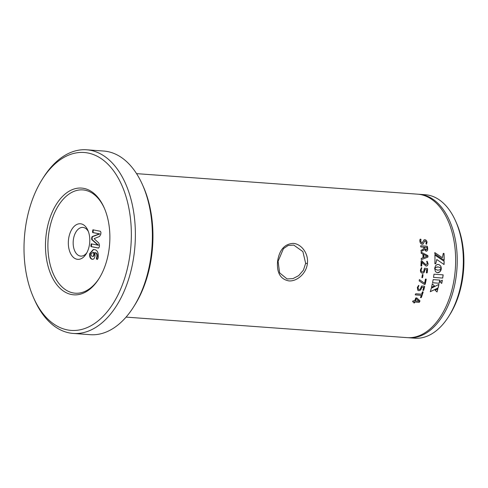 <?xml version="1.0" encoding="UTF-8"?>
<svg xmlns="http://www.w3.org/2000/svg" width="488" height="488" viewBox="0 0 488 488"><rect width="100%" height="100%" fill="white"/><g stroke="black" fill="none" stroke-linecap="round" stroke-linejoin="round"><path stroke-width="0.73" d="M278.087 261.306L279.606 272.841L287.066 278.959L292.94 278.624L298.711 275.616L303.426 270.114L305.659 263.319L302.896 251.613L293.758 245.092L288.201 245.458L283.455 248.63L278.087 261.306M307.373 263.52C306.415 273.622 296.704 281.692 288.792 280.893C280.374 279.228 276.641 272.713 277.593 261.348C279.325 249.911 284.522 243.921 293.196 243.39C301.169 243.744 308.782 253.479 307.373 263.52L305.659 263.319M71.443 294.508A53.515 32.049 94.2 0 1 46.085 235.21A53.515 32.049 94.2 0 1 83.912 188.399A53.515 32.049 94.2 0 1 104.176 207.772A53.515 32.049 94.2 0 1 98.997 278.624A53.515 32.049 94.2 0 1 71.443 294.508M104.438 208.376A51.789 31.018 -85.8 0 0 85.089 190.21A51.789 31.018 -85.8 0 0 48.483 235.515A51.789 31.018 -85.8 0 0 73.023 292.898A51.789 31.018 -85.8 0 0 99.345 278.069M89.591 243.634A17.836 10.681 94.2 0 1 86.162 253.943A17.836 10.681 94.2 0 1 73.712 257.64A17.836 10.681 94.2 0 1 68.527 239.474A17.836 10.681 94.2 0 1 76.872 224.45A17.836 10.681 94.2 0 1 87.889 230.33A17.836 10.681 94.2 0 1 89.591 243.634M88.407 231.623A14.384 8.613 -85.8 0 0 82.862 227.408A14.384 8.613 -85.8 0 0 73.322 240.078A14.384 8.613 -85.8 0 0 80.764 256.102A14.384 8.613 -85.8 0 0 86.864 252.735M67.289 329.882A89.188 53.418 -85.8 0 0 130.333 251.857A89.188 53.418 -85.8 0 0 88.066 153.025A89.188 53.418 -85.8 0 0 42.145 179.499A89.188 53.418 -85.8 0 0 33.513 297.589A89.188 53.418 -85.8 0 0 67.289 329.882M42.145 179.499L43.292 177.669A92.067 55.144 94.2 0 1 86.681 149.798A92.067 55.144 94.2 0 1 90.701 150.341A92.067 55.144 94.2 0 1 134.688 249.008A92.067 55.144 94.2 0 1 73.267 333.444A92.067 55.144 94.2 0 1 69.253 332.901A92.067 55.144 94.2 0 1 34.392 299.565L33.513 297.589M142.563 184.921L143.441 186.898A89.188 53.418 94.2 0 1 134.81 304.988L133.663 306.818A92.067 55.144 -85.8 0 0 142.563 184.921A92.067 55.144 -85.8 0 0 107.702 151.585A92.067 55.144 -85.8 0 0 103.688 151.042L86.681 149.798M73.267 333.444L90.274 334.689A92.067 55.144 -85.8 0 0 133.663 306.818M455.67 221.198L456.542 223.175A69.052 41.358 94.2 0 1 449.863 314.595L448.71 316.431A71.925 43.078 -85.8 0 0 455.67 221.198A71.925 43.078 -85.8 0 0 428.433 195.151A71.925 43.078 -85.8 0 0 425.298 194.73L419.198 194.285A71.925 43.078 94.2 0 1 422.334 194.706A71.925 43.078 94.2 0 1 456.701 271.786A71.925 43.078 94.2 0 1 408.718 337.757A71.925 43.078 94.2 0 1 407.919 337.684M408.718 337.757L414.812 338.202A71.925 43.078 -85.8 0 0 448.71 316.431M136.548 173.636L417.606 194.169A71.925 43.078 94.2 0 1 420.741 194.59A71.925 43.078 94.2 0 1 455.109 271.67A71.925 43.078 94.2 0 1 407.126 337.641L126.069 317.108M443.159 274.86L433.978 274.189A71.925 43.078 94.2 0 1 433.515 277.404L442.701 278.075A71.925 43.078 94.2 0 0 443.159 274.86M442.341 280.21L439.67 281.619L441.725 283.443A71.925 43.078 94.2 0 0 442.341 280.21M438.45 266.997L439.999 267.595L441.274 268.772L440.865 266.405L439.194 264.636L437.224 264.496L435.583 265.698L434.643 268.278L436.363 267.198L438.45 266.997M441.274 268.76A71.925 43.078 94.2 0 1 441.274 268.772L441.286 268.339M432.319 283.845A71.925 43.078 94.2 0 1 431.502 287.347L434.448 285.889L432.319 283.845M430.318 291.708L438.114 287.932A71.925 43.078 94.2 0 0 438.95 284.351L431.27 288.274A71.925 43.078 94.2 0 1 430.318 291.708M437.889 288.798A71.925 43.078 94.2 0 1 437.016 291.976L435.144 290.226L437.889 288.798M439.786 280.094L433.149 279.606A71.925 43.078 94.2 0 1 432.545 282.759L439.182 283.247A71.925 43.078 94.2 0 0 439.786 280.094M434.808 252.625A71.925 43.078 94.2 0 1 434.875 254.022L444.159 260.317A71.925 43.078 94.2 0 0 444.001 253.418L443.287 253.37L442.36 257.713L434.808 252.625M444.147 261.324L434.912 255.023A71.925 43.078 94.2 0 1 434.869 263.746L435.747 263.807L436.797 259.512L444.056 264.545A71.925 43.078 94.2 0 0 444.147 261.324L434.839 255.035M441.25 268.845L439.542 269.919L437.815 270.157L436.162 269.669L434.637 268.345L435.345 271.316L436.303 272.267L437.553 272.682L440.017 271.657L441.25 268.845M414.16 301.968L412.702 301.865L412.769 301.303L412.702 301.865L414.16 301.968A71.925 43.078 94.2 0 1 413.806 302.792L414.068 303.03L413.806 302.792M412.769 301.303L413.159 300.791L414.611 300.895A71.925 43.078 94.2 0 0 415.77 297.967L416.758 297.918L419.93 300.76L419.765 301.566L419.247 302.34L414.867 302.023A71.925 43.078 94.2 0 1 414.513 302.847L413.751 302.731M421.284 295.332L415.312 294.85L415.398 294.319L415.373 294.898L421.284 295.332A71.925 43.078 94.2 0 1 420.522 297.503L420.845 297.729L420.522 297.503M415.398 294.319L415.752 293.758L421.669 294.191A71.925 43.078 94.2 0 0 422.37 291.964L423.175 292.031A71.925 43.078 94.2 0 1 421.333 297.558L420.461 297.448M422.828 291.787L423.114 291.983A71.815 43.011 94.2 0 1 421.272 297.503L420.79 297.674M422.87 290.244A71.925 43.078 94.2 0 0 423.645 287.383L421.681 287.237L421.48 288.17C421.053 289.781 420.156 290.61 418.783 290.653L417.856 290.36L417.319 287.475L418.619 285.425L418.918 285.632L418.045 287.469L418.387 289.28L419.027 289.469C420.04 289.402 420.674 288.75 420.93 287.499L421.583 286.011L424.407 286.212L424.664 286.627A71.925 43.078 94.2 0 1 423.688 290.287L422.809 290.201M418.619 285.425L418.918 285.632L417.984 287.432L418.362 289.262M424.407 286.212L424.597 286.59A71.815 43.011 94.2 0 1 423.627 290.244L423.157 290.458M424.609 283.29A71.925 43.078 94.2 0 0 425.414 279.221L426.225 279.276A71.925 43.078 94.2 0 1 425.231 284.211L424.182 284.327L419.143 280.875L419.442 279.661L424.609 283.29L419.332 279.606M425.865 278.996L426.158 279.252A71.815 43.011 94.2 0 1 425.164 284.181L424.121 284.297M424.694 284.486L424.182 284.327M422.73 274.482L423.047 274.75L422.34 274.701A71.925 43.078 94.2 0 1 421.913 277.471L422.236 277.727L421.913 277.471M422.663 274.469L423.047 274.75A71.925 43.078 94.2 0 1 422.626 277.519L421.845 277.446M426.384 272.737A71.925 43.078 94.2 0 0 426.713 269.699L424.749 269.553L424.688 270.541C424.511 272.249 423.749 273.134 422.401 273.195C420.918 272.902 420.278 271.779 420.473 269.827L421.449 267.662L421.778 267.875L421.193 269.815C421.071 271.108 421.492 271.816 422.462 271.932C423.456 271.853 423.987 271.157 424.048 269.834L424.469 268.266L427.293 268.467L427.604 268.9A71.925 43.078 94.2 0 1 427.195 272.78L426.317 272.725M421.449 267.662L421.778 267.875L421.12 269.803C420.998 271.096 421.425 271.804 422.394 271.914M426.713 269.699L424.682 269.547L424.621 270.529C424.444 272.237 423.682 273.121 422.334 273.176L422.071 273.146M421.138 261.031L421.565 260.677L421.138 261.031A71.925 43.078 94.2 0 1 420.912 265.838L421.724 265.887L421.235 266.119M421.071 261.031L421.492 260.677L422.157 260.995L423.493 262.8L426.055 264.813L427.256 263.435L426.713 261.379L427.14 261.208L428.055 263.685C427.97 265.216 427.323 266.021 426.128 266.094L422.986 263.569L421.919 262.099A71.925 43.078 94.2 0 1 421.724 265.887M426.713 261.379L427.14 261.208L427.988 263.685C427.897 265.216 427.256 266.021 426.055 266.088M421.175 259.03L421.345 258.372L423.005 257.755A71.925 43.078 94.2 0 0 422.95 254.181L421.284 253.357L421.406 252.266L427.86 255.602L427.878 257.127L421.522 259.555L421.107 259.036M421.071 252.717L421.406 252.266L427.793 255.614L427.988 256.365L427.811 257.133L421.455 259.561M420.973 250.795L421.156 250.191L422.742 249.533L423.883 247.928A71.925 43.078 94.2 0 0 423.822 247.209L420.851 246.989L420.723 245.763L427.079 246.226L427.488 246.66A71.925 43.078 94.2 0 1 427.659 248.435L427.689 249.331C427.622 250.57 427.085 251.192 426.079 251.198L424.273 249.502L421.565 251.296L421.181 251.411L420.973 250.795M420.619 246.361L420.723 245.763L427.006 246.251L427.421 246.69A71.815 43.011 94.2 0 1 427.586 248.459L427.622 249.356C427.549 250.588 427.012 251.21 426.012 251.216M426.628 251.149L426.079 251.198M424.273 249.502L422.974 250.667L421.181 251.411M419.9 241.328C419.65 240.194 419.863 239.468 420.534 239.15L420.991 239.382L420.711 241.407L422.053 243.073L424.096 239.846L424.871 239.706C426.097 239.95 426.829 240.816 427.055 242.292L426.408 244.116L425.969 243.915L426.25 242.261L425.152 240.907L424.749 240.981L422.992 244.195L422.309 244.299C420.949 244.006 420.144 243.018 419.9 241.328M420.18 239.199L420.924 239.419L420.644 241.438L421.986 243.103L422.407 243.024M426.744 244.091L426.408 244.116M92.238 256.285L92.702 256.316C93.501 256.56 94.007 256.041 94.227 254.754L93.763 254.724L93.598 252.473L92.946 252.381L91.036 254.028C90.994 255.389 91.39 256.139 92.238 256.285C93.043 256.523 93.55 256.005 93.763 254.724M98.71 248.063L91.372 246.611L91.689 243.884M98.076 245.208L91.738 239.596L91.634 238.046L92.092 236.619L99.412 233.88L92.561 232.526L92.885 229.799L100.418 231.288L100.973 232.514L100.754 234.405L99.515 236.46L94.099 238.675L98.741 242.957L99.497 245.11L99.265 247.062L98.448 248.069L90.914 246.58L91.232 243.854L98.539 245.238L92.201 239.632L92.092 238.083L92.549 236.656L99.869 233.911L93.025 232.562L93.342 229.836M90.798 245.153L91.262 245.189M90.914 246.58L91.372 246.611M92.452 231.105L92.909 231.135M92.561 232.526L93.025 232.562M99.412 233.88L99.869 233.911M99.406 233.904L99.863 233.935M92.092 236.619L92.549 236.656M91.634 238.046L92.092 238.083M91.738 239.596L92.201 239.632M98.082 245.183L98.539 245.214M94.227 254.754L94.056 252.509L93.598 252.473M94.056 252.509L92.946 252.381M92.616 259.305L92.531 259.287C90.658 258.725 89.865 256.847 90.14 253.65L93.568 249.496M97.447 259.402L96.789 258.878L97.35 256.444C97.447 254.169 96.789 252.924 95.367 252.711L94.904 252.674L95.056 255.712C94.678 258.372 93.684 259.555 92.067 259.256L92.531 259.287M92.378 259.299L92.067 259.256C90.201 258.695 89.402 256.816 89.676 253.614L90.14 253.65M89.676 253.614L93.336 249.472L94.288 249.606C97.106 249.874 98.436 252.241 98.265 256.694C98.204 258.317 97.777 259.207 96.99 259.372L96.331 258.841L96.892 256.413C96.99 254.132 96.331 252.888 94.904 252.674M96.892 256.413L97.35 256.444M96.331 258.841L96.789 258.878M418.399 194.236A71.925 43.078 94.2 0 1 419.198 194.285M433.521 277.391L442.701 278.075M443.092 274.854A71.815 43.011 94.2 0 1 442.634 278.056M442.268 280.246A71.815 43.011 94.2 0 1 441.664 283.388M441.219 268.333L441.268 267.924M441.201 267.918L441.213 267.522M441.146 267.515L441.128 267.131M441.06 267.125L441.012 266.759M440.945 266.759L440.865 266.405M440.798 266.405L440.695 266.076M440.627 266.07L440.499 265.765M438.145 264.38L437.809 264.38M435.516 267.558L435.821 267.436M435.754 267.43L436.077 267.308M436.01 267.302L436.363 267.198M436.29 267.192L436.662 267.101M436.595 267.095L436.986 267.021M436.919 267.015L437.327 266.966M437.26 266.966L437.693 266.942M437.62 266.942L438.071 266.954M431.441 287.31L434.448 285.889M434.381 285.852L432.252 283.815M430.257 291.665L438.114 287.932M438.865 284.394A71.815 43.011 94.2 0 1 438.047 287.896M437.809 288.841A71.815 43.011 94.2 0 1 436.961 291.922M432.551 282.735L439.182 283.247M439.712 280.088A71.815 43.011 94.2 0 1 439.115 283.217M442.36 257.713L434.741 252.644M444.001 253.418L443.281 253.394M443.934 253.437A71.815 43.011 94.2 0 1 444.086 260.269M435.68 263.807L436.797 259.512M444.08 261.33A71.815 43.011 94.2 0 1 443.988 264.502M437.083 270.035L437.437 270.114M437.15 272.621L437.553 272.682M437.486 272.67L437.895 272.688M437.827 272.676L438.23 272.646M438.163 272.633L438.56 272.572M438.492 272.554L438.877 272.457M438.81 272.444L439.182 272.304M439.115 272.292L439.481 272.121M439.407 272.109L439.755 271.901M439.688 271.889L440.017 271.657M439.95 271.645L440.261 271.383M440.42 271.072L440.682 270.755M440.615 270.749L440.859 270.407M440.792 270.401L441.006 270.041M440.938 270.029L441.128 269.651M441.054 269.644L441.213 269.248M441.146 269.242L441.201 268.821M412.647 301.804L412.714 301.249M419.875 300.7L419.192 302.279L414.812 301.962A71.815 43.011 94.2 0 1 414.458 302.78L414.013 302.969M419.094 301.212A71.925 43.078 94.2 0 1 419.088 301.224L416.166 298.625A71.815 43.011 94.2 0 1 415.264 300.889L419.088 301.224L416.227 298.68A71.925 43.078 94.2 0 1 415.325 300.95M415.312 294.85L415.337 294.27M422.767 291.745L423.114 291.983M418.551 285.389L418.856 285.596M424.346 286.181L424.597 286.59M423.645 287.383L421.62 287.2L421.412 288.134C420.991 289.738 420.095 290.567 418.722 290.61L417.826 290.336M425.798 278.971L426.158 279.252M422.98 274.732A71.815 43.011 94.2 0 1 422.559 277.501L422.169 277.702M421.376 267.656L421.711 267.869M427.226 268.461L427.537 268.894A71.815 43.011 94.2 0 1 427.128 272.768L426.695 272.993M421.492 260.677L426.055 264.813M426.646 261.385L427.073 261.214M421.919 262.099L421.852 262.099A71.815 43.011 94.2 0 1 421.656 265.887M421.004 252.735L421.339 252.284M423.663 254.516L423.596 254.529A71.815 43.011 94.2 0 1 423.645 257.518L427.146 256.255L423.663 254.516A71.925 43.078 94.2 0 1 423.718 257.505M421.492 251.32L421.107 251.436M425.847 249.972L426.939 249.136L426.939 248.3A71.925 43.078 94.2 0 0 426.86 247.428L424.462 247.288A71.815 43.011 94.2 0 1 424.554 248.294L425.847 249.972L426.329 249.911M424.554 248.294L426.298 249.923M424.53 247.257A71.925 43.078 94.2 0 1 424.621 248.27M420.15 239.218L420.467 239.187M424.06 239.87L424.804 239.742C426.03 239.986 426.762 240.846 426.988 242.329L426.335 244.146M424.719 240.999L422.962 244.207"/></g></svg>

